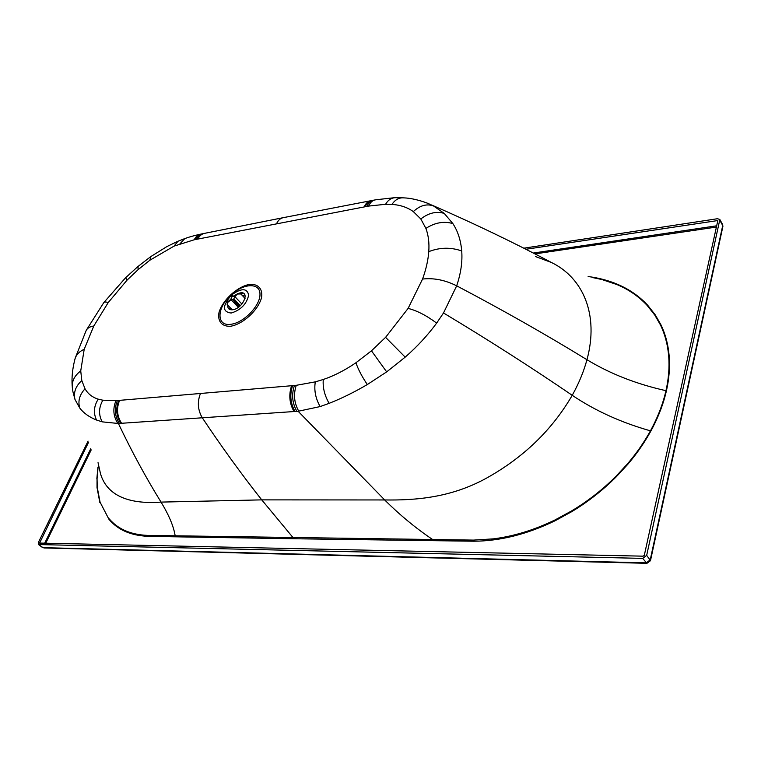 <?xml version="1.0" encoding="UTF-8"?>
<svg xmlns="http://www.w3.org/2000/svg" width="761" height="761" viewBox="0 0 761 761"><rect width="100%" height="100%" fill="white"/><g stroke="black" fill="none" stroke-linecap="round" stroke-linejoin="round"><path stroke-width="1.14" d="M283.102 217.665C280.21 218.388 278.05 220.367 276.624 223.601C278.298 220.015 280.685 217.998 283.796 217.56L369.97 200.885M109.184 518.821C117.965 529.142 130.692 534.66 147.368 535.392L147.444 536.296C130.607 535.449 117.784 529.799 108.975 519.335L100.072 502.165L108.975 519.335M615.934 476.348L616.353 476.7L627.692 464.41C637.594 452.785 645.842 440.686 652.434 428.091L653.052 426.892C659.254 414.755 663.716 402.702 666.446 390.726L665.98 390.688C663.259 402.636 658.798 414.65 652.605 426.75L650.436 430.84C644.12 442.35 636.396 453.451 627.264 464.115L615.934 476.348C602.55 489.723 587.749 501.261 571.549 510.964L555.073 519.925C534.365 529.989 513.789 536.296 493.347 538.864L473.58 540.101L147.368 535.392M616.353 476.7C602.94 490.141 588.12 501.765 571.892 511.563L555.387 520.61C527.402 534.232 500.167 541.1 473.703 541.223L293.223 538.731L293.09 537.675L261.746 499.872L384.705 499.958C415.696 500.405 451.026 497.732 486.555 478.108C523.597 457.466 552.153 429.87 572.234 395.311C578.845 383.43 583.763 371.568 586.959 359.715C610.075 373.756 636.415 384.086 665.98 390.688C668.643 378.75 669.556 367.354 668.719 356.471L669.195 356.424C670.032 367.325 669.109 378.759 666.446 390.726M592.686 277.584L602.018 279.563L617.066 284.614C628.776 289.56 638.793 296.486 647.145 305.408L654.755 315.035L660.31 324.681C664.829 333.936 667.606 344.172 668.624 355.397L668.719 356.471M98.036 467.625L97.047 478.755L97.246 487.354L100.072 502.165M72.942 391.772L74.997 399.506L79.791 408.077C83.739 413.194 89.332 417.18 96.561 420.043L102.221 421.851L118.402 423.497L298.112 411.263L320.143 406.574L329.113 403.349C341.432 398.507 354.16 392.248 367.316 384.552L386.674 371.882L405.194 357.137C417.199 346.635 427.682 335.287 436.652 323.102L443.501 312.971L456.686 285.832C460.89 273.266 462.564 261.632 461.708 250.94C460.814 240.352 457.865 231.23 452.862 223.572L444.234 213.403L433.456 205.908L427.739 203.301C418.664 199.905 410.636 198.098 403.653 197.86C399.011 197.527 395.121 199.705 391.972 204.405L385.57 204.281C388.148 199.905 391.515 197.708 395.682 197.698L402.227 197.784M391.972 204.405L392.01 204.405C400.4 205.004 407.506 207.401 413.318 211.606L420.814 218.978L425.903 228.395C428.443 235.311 429.394 243.063 428.766 251.644L428.766 251.653C428.12 260.281 426.046 269.413 422.555 279.059L408.105 308.405C416.971 310.621 426.483 315.52 436.652 323.102M202.245 417.722C197.831 410.093 197.194 402.122 200.352 393.808C197.289 401.722 197.774 409.456 201.789 416.999L202.255 417.722C221.004 445.956 241.95 474.864 261.746 499.872L161.047 502.098C132.195 504.267 107.33 497.523 100.462 473.561L98.036 462.65M296.866 411.349C292.234 403.159 291.425 394.531 294.44 385.485L115.957 400.666L102.849 400.2L98.217 399.154C92.309 397.29 87.915 393.837 85.023 388.785L81.798 380.538L80.733 370.902L84.205 349.28L93.803 326.003L108.243 302.536L127.097 280.096L138.093 269.66L149.831 260.243L174.031 246.126L194.264 239.772L364.243 206.925C365.727 203.292 368.001 201.199 371.064 200.666M329.113 403.349C324.538 395.33 322.597 387.378 323.292 379.492L323.339 379.473C334.231 375.753 345.094 370.179 355.939 362.75L371.463 350.811L385.608 337.332L408.105 308.405M523.815 248.181L717.528 218.711L719.849 219.501L646.679 555.359L642.693 558.393L38.859 544.572L38.364 542.45L88.067 441.123M239.61 293.061C250.711 290.15 243.149 308.624 232.657 309.765C229.156 310.06 227.529 308.528 227.786 305.18M230.107 299.901L230.84 298.94M233.865 295.981L237.793 293.641M231.981 294.678C241.541 287.962 247.106 288.115 248.676 295.135C246.602 304.096 240.78 310.069 231.182 313.047C222.317 311.896 222.269 306.046 231.059 295.506M525.946 249.266L717.832 220.547L644.31 555.311L643.178 556.167L39.591 543.078L88.504 442.369M422.555 279.059C433.656 277.765 445.033 280.019 456.686 285.832C502.479 309.908 545.903 334.536 586.959 359.715C599.173 314.788 583.154 277.813 551.383 262.459L535.516 256.562L551.383 262.459C513.38 242.331 473.456 223.182 431.63 204.985M241.389 292.852L240.381 293.327M232.219 309.822L227.349 304.695L227.653 301.898L227.159 304.333M239.658 306.274L234.94 300.871L234.302 301.394L233.189 299.387L231.078 299.682L238.317 307.311M231.078 299.682L227.872 302.298M234.302 301.394L236.062 303.677L236.709 303.154M245.071 298.264L240.666 293.565L237.86 293.584L234.864 296.6L233.836 298.864L240.305 305.703M233.836 298.864L234.94 300.871M239.021 306.797L236.062 303.677M238.079 293.984L240.885 293.965L242.883 293.08M231.325 294.203L230.802 295.04L231.439 294.517L232.533 296.505L234.645 296.2L237.86 293.584M245.042 298.398L240.885 293.965M231.439 294.517L233.323 296.105M227.653 301.898L230.868 299.282L231.896 297.028L230.802 295.04M241.893 304.048L234.864 296.6M229.261 309.213L230.126 307.625M242.702 295.744L244.861 294.745M374.479 200.01L373.898 200.124C370.769 200.609 368.457 202.702 366.954 206.402L368.695 206.079C370.226 202.35 372.567 200.257 375.725 199.782L394.274 197.727M366.954 206.402L365.213 206.735C366.716 203.044 369.037 200.952 372.167 200.466L372.671 200.362M364.243 206.925L365.213 206.735M282.493 217.817L205.118 233.237C201.865 233.779 199.43 235.729 197.822 239.068M204.081 233.427C200.942 234.055 198.602 235.986 197.051 239.22M203.054 233.656L202.949 233.675C199.696 234.217 197.261 236.157 195.653 239.496M201.437 233.969L201.475 233.96C198.25 234.512 195.843 236.452 194.264 239.772M533.347 253.042L716.776 225.789M535.012 253.898L716.501 227.044M44.699 543.183L90.768 448.686M45.746 543.211L91.206 449.875M293.223 538.731L181.394 536.914L181.289 535.953M181.394 536.914L147.444 536.296M424.686 540.605L424.562 539.482M473.703 541.223L473.58 540.101M555.387 520.61L555.073 519.925M571.892 511.563L571.54 510.973M588.129 276.538C598.593 277.87 608.41 280.467 617.59 284.338C629.29 289.304 639.307 296.257 647.649 305.199L655.259 314.864L660.805 324.538C665.323 333.822 668.082 344.086 669.109 355.339L669.195 356.424M669.109 355.339L668.624 355.397M660.805 324.538L660.31 324.681M655.259 314.864L654.755 315.035M647.649 305.199L647.145 305.408M617.59 284.338L617.066 284.614M97.047 478.755L97.028 487.62L99.843 502.517M97.912 467.302L96.837 478.973M428.766 251.644C439.715 247.363 450.702 247.125 461.708 250.94M425.894 228.386C434.902 222.583 443.891 220.985 452.862 223.572M420.814 218.978C428.595 212.909 436.395 211.054 444.234 213.403M413.318 211.606C419.91 205.47 426.626 203.567 433.456 205.908M121.589 423.278C116.966 416.067 116.309 408.429 119.591 400.372M120.799 423.335C116.176 416.124 115.51 408.495 118.802 400.438M119.372 423.43C114.749 416.229 114.083 408.6 117.375 400.552M117.879 423.516C113.275 416.324 112.638 408.705 115.957 400.666M102.221 421.851C98.473 414.859 98.683 407.639 102.849 400.2M96.561 420.043C93.251 413.185 93.803 406.222 98.217 399.154M79.791 408.077C77.717 401.266 79.467 394.835 85.023 388.785M74.997 399.506C73.332 392.543 75.605 386.217 81.798 380.538M72.932 391.763L72.457 388.652C71.429 381.784 74.188 375.867 80.733 370.902M72.181 385.932C71.601 377.675 72.438 369.114 74.683 360.257C75.586 355.425 78.764 351.763 84.205 349.28M75.31 357.86L85.955 331.016C87.058 328.276 89.665 326.602 93.803 326.003M86.687 329.608L103.61 302.897C104.095 301.879 105.636 301.756 108.243 302.536M137.712 266.721L125.66 277.698L127.097 280.096M150.478 256.838L138.017 266.464L138.093 269.66M177.066 241.646L166.925 246.564L150.982 256.486L149.831 260.243M183.734 238.992L177.979 241.256L174.031 246.126M200.21 234.226C200.695 234.036 189.927 236.576 184.771 238.621L179.948 243.815M385.589 337.351L405.194 357.137M371.463 350.811L386.674 371.882M355.939 362.75C358.089 369.209 361.884 376.476 367.316 384.552M323.292 379.492L315.311 381.86C313.932 390.203 315.549 398.441 320.143 406.574M315.311 381.86L296.267 385.313C293.308 394.369 294.136 402.997 298.769 411.197M294.44 385.485L296.267 385.313M292.614 385.646C289.599 394.683 290.407 403.292 295.03 411.473M291.606 385.732C288.59 394.759 289.399 403.368 294.012 411.549M231.677 294.393C244.176 283.006 260.129 282.664 259.986 294.26C260.3 305.656 243.701 322.864 231.002 324.262C216.181 326.716 216.505 307.929 230.859 295.135M230.593 326.25C221.841 326.754 217.361 321.237 219.025 312.429C222.593 300.129 237.023 286.792 249.332 284.424C258.055 283.625 262.945 288.78 261.546 297.646C258.264 310.184 243.082 324.205 230.593 326.25M646.679 555.359L650.493 560.591L722.902 226.398L722.608 224.514L722.864 226.559M38.859 544.572L42.958 547.654L646.251 562.874L650.227 559.858L722.722 225.522L719.963 220.519M650.465 560.714L646.936 563.321L642.693 558.393M717.176 220.319L717.747 221.356M646.936 563.321L43.91 547.968M432.724 539.587C415.801 528.21 399.801 514.997 384.705 499.958L298.112 411.263M650.436 430.84C621.176 422.555 595.112 410.712 572.234 395.311C531.492 367.496 488.581 340.043 443.501 312.971M118.402 423.497C131.796 451.625 146.007 477.822 161.047 502.098C168.961 515.14 173.679 526.393 175.182 535.858M39.448 542.469L40.276 543.088M368.695 206.079L385.57 204.281M586.959 359.715C599.173 314.788 583.154 277.813 551.383 262.459M103.981 302.402L125.565 277.784M719.849 219.501L722.608 224.514M38.383 544.429L42.473 547.492M227.016 304.105L227.292 304.609"/></g></svg>
